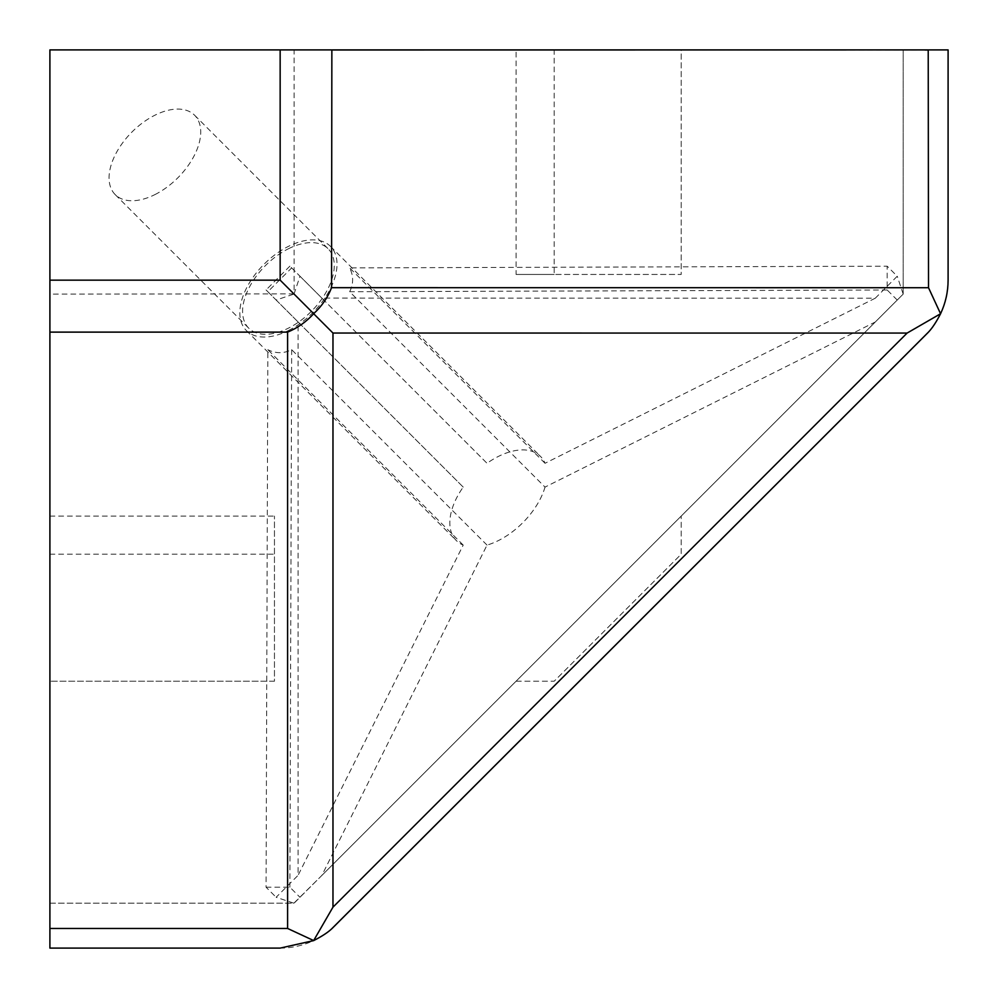 <?xml version="1.0" encoding="UTF-8"?>
<svg xmlns="http://www.w3.org/2000/svg" width="998" height="998" viewBox="0 0 998 998"><rect width="100%" height="100%" fill="white"/><g stroke="black" fill="none" stroke-linecap="round" stroke-linejoin="round"><path stroke-width="0.75" stroke-dasharray="4.99 3.74" d="M288.422 330.538A59.506 34.356 135 0 0 330.5 246.381A59.506 34.356 135 0 0 288.422 246.381A59.506 34.356 135 0 0 246.344 330.538A59.506 34.356 135 0 0 288.422 330.538M875.308 298.177L545.02 463.284A59.506 34.356 135 0 0 540.504 456.423A59.506 34.356 135 0 0 498.414 456.41A59.506 34.356 135 0 0 487.024 463.284L321.83 298.078L875.308 298.177L897.239 276.234L887.172 266.179L349.662 267.901C353.616 275.822 353.616 283.769 349.662 291.715L545.02 487.099L875.308 321.992L903.19 294.098L294.098 903.19L49.9 903.19L49.9 49.9L516.078 49.9L516.078 274.45L681.21 274.45L681.21 49.9L903.19 49.9L903.19 294.098L903.19 49.9L948.1 49.9L948.1 280.151A78.593 78.593 0 0 1 925.084 335.727L335.727 925.084A78.593 78.593 0 0 1 280.151 948.1L49.9 948.1L49.9 903.19L293.886 903.19L276.134 897.277L298.078 875.321L298.078 321.967L463.209 487.099A59.506 34.356 135 0 0 456.336 540.567A59.506 34.356 135 0 0 463.209 545.095L298.078 875.321M545.02 463.284L349.662 267.901M293.886 903.19L321.83 875.471L487.024 545.095A59.506 34.356 135 0 0 498.414 540.567A59.506 34.356 135 0 0 545.02 487.099M154.902 194.61A56.138 32.41 135 0 0 194.598 115.232A56.138 32.41 135 0 0 154.902 115.219A56.138 32.41 135 0 0 115.207 194.61A56.138 32.41 135 0 0 154.902 194.61M288.422 248.764A56.138 32.41 -45 0 1 328.117 248.764A56.138 32.41 -45 0 1 288.422 328.155A56.138 32.41 -45 0 1 248.727 328.155A56.138 32.41 -45 0 1 288.422 248.764M925.084 50.012L331.86 49.975M516.078 681.21L554.189 681.21L681.21 554.189L681.21 516.078L681.21 554.189L554.189 681.21L516.078 681.21M554.189 49.9L681.21 49.9L681.21 274.45L554.189 274.45L554.189 49.9L516.078 49.9M463.209 487.099L267.851 291.715L291.666 267.901L289.894 266.142L299.986 276.234L294.098 293.886L294.098 49.9M294.098 293.886L49.9 294.098M289.894 266.142L266.067 289.956L276.134 300.024L293.886 294.098M276.134 300.024L298.078 321.967M274.45 681.21L49.9 681.21L274.45 681.21L274.45 516.078L274.45 681.21M49.9 516.078L274.45 516.078M49.9 554.189L274.45 554.189M321.83 875.471L875.308 321.992M903.19 294.098L897.239 276.234M299.986 276.234L321.83 298.078M463.209 545.095L267.851 349.699L266.067 887.21L276.134 897.277M266.067 887.21L289.894 887.21L299.986 897.314M897.239 300.061L887.172 289.994L887.172 266.179M516.078 274.45L554.189 274.45M267.851 291.715L266.067 289.956M487.024 545.095L291.666 349.699C283.719 353.654 275.785 353.654 267.851 349.699M291.666 267.901L487.024 463.284M887.172 289.994L349.662 291.715M291.666 349.699L289.894 887.21M330.5 246.381L540.504 456.423M194.598 115.232L328.117 248.764M246.344 330.538L456.336 540.567M115.207 194.61L248.727 328.155"/><path stroke-width="1.5" d="M287.599 332.122L287.599 928.464L313.659 940.565L332.97 907.157L332.97 333.045L313.659 313.734C306.186 321.905 297.504 328.03 287.599 332.122L49.9 332.122L49.9 948.1L280.151 948.1L313.659 940.603C321.755 936.436 327.718 932.556 331.561 928.951L928.514 332.06C932.357 328.005 936.374 321.892 940.565 313.746L907.107 333.07L332.97 907.157M928.215 50.012L925.084 50.012L928.215 50.012L928.514 287.711L940.565 313.746C945.555 303.105 948.063 291.903 948.1 280.151L948.1 49.9L280.151 49.9L280.151 280.151L49.9 280.151L49.9 332.122M313.659 313.734L313.659 313.659C321.755 306.286 327.731 297.629 331.561 287.673L331.86 49.975L925.084 49.9M287.599 928.464L49.9 928.464M313.659 313.659L280.151 280.151M280.151 49.9L49.9 49.9L49.9 280.151M928.215 332.396L331.86 928.701M332.97 333.045L907.107 333.07M331.561 928.951L928.514 332.06M928.514 287.711L331.561 287.673"/></g></svg>
